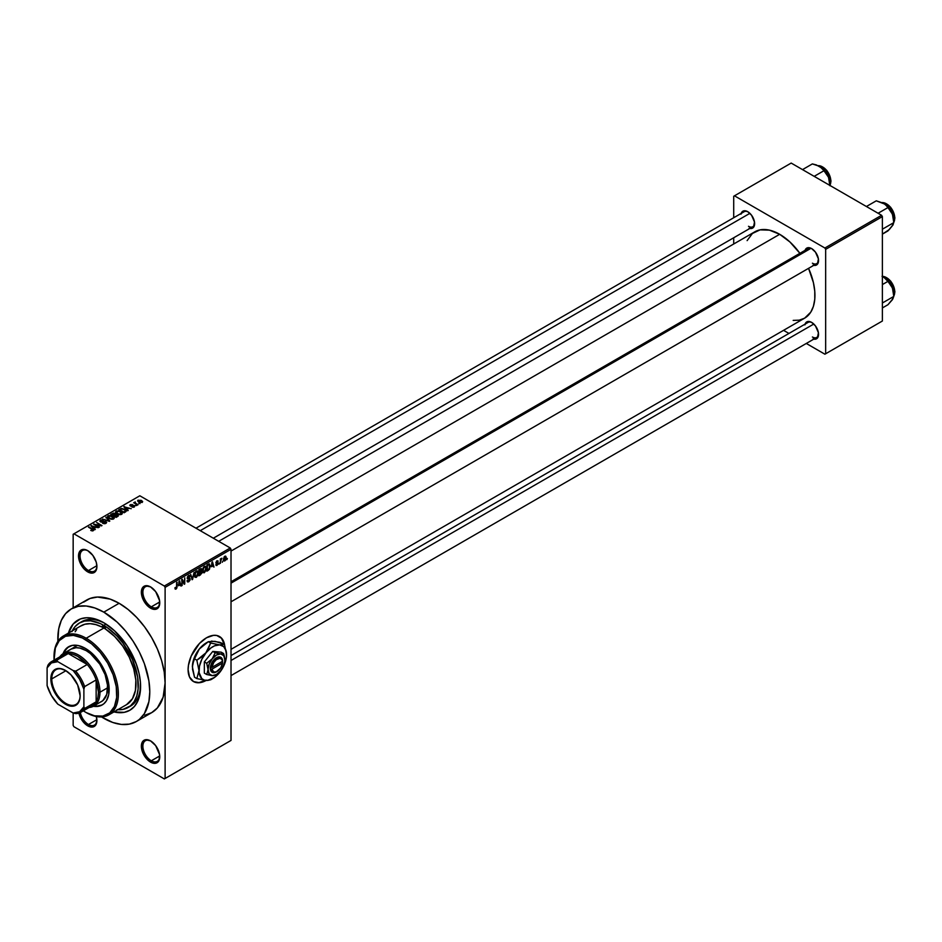 <?xml version="1.0" encoding="UTF-8"?>
<svg xmlns="http://www.w3.org/2000/svg" width="942" height="942" viewBox="0 0 942 942"><rect width="100%" height="100%" fill="white"/><g stroke="black" fill="none" stroke-linecap="round" stroke-linejoin="round"><path stroke-width="1.41" d="M150.944 587.149A11.916 6.888 -120 0 0 142.89 592.436A11.916 6.888 -120 0 0 151.321 606.825L150.555 608.155A13 7.512 60 0 1 141.359 592.224A13 7.512 60 0 1 150.555 586.913L145.445 585.747L142.901 587.219L141.359 592.224L142.054 596.686L144.044 601.29L148.754 606.907L152.345 608.979L155.665 609.309L159.045 606.495L159.575 600.666L155.665 591.647L150.555 586.913A13 7.512 60 0 1 159.751 602.845A13 7.512 60 0 1 150.555 608.155L151.321 606.825A11.916 6.888 60 0 1 143.525 596.321A11.916 6.888 60 0 1 145.362 586.76A11.916 6.888 60 0 1 150.944 587.149M150.944 741.118A11.916 6.888 -120 0 0 142.89 746.405A11.916 6.888 -120 0 0 151.321 760.783L150.555 762.113A13 7.512 60 0 1 141.359 746.182A13 7.512 60 0 1 150.555 740.883L145.445 739.717L142.901 741.177L141.359 746.182L142.054 750.656L144.044 755.248L148.754 760.877L152.345 762.949L155.665 763.279L159.045 760.465L159.575 754.636L155.665 745.617L150.555 740.883A13 7.512 60 0 1 159.751 756.803A13 7.512 60 0 1 150.555 762.113L151.321 760.783A11.916 6.888 60 0 1 143.525 750.279A11.916 6.888 60 0 1 145.362 740.73A11.916 6.888 60 0 1 150.944 741.118M78.692 712.081L82.602 721.101L87.712 725.835L88.477 724.504A11.916 6.888 -120 0 0 96.896 720.065A11.916 6.888 60 0 1 94.436 725.104A11.916 6.888 60 0 1 88.477 724.504L96.885 719.664L88.477 724.504A11.916 6.888 60 0 1 80.329 712.541A11.916 6.888 -120 0 0 88.477 724.504L87.712 725.835A13 7.512 60 0 1 78.892 713.118M88.101 550.87A11.916 6.888 -120 0 0 80.058 556.157A11.916 6.888 -120 0 0 88.477 570.546L87.712 571.876A13 7.512 60 0 1 78.516 555.945A13 7.512 60 0 1 87.712 550.634L84.191 549.41L81.212 549.987L78.692 553.978L78.692 558.111L81.212 565.012L84.191 569.027L87.712 571.876L92.822 573.03L96.214 570.216L96.908 566.566L96.214 562.091L92.822 555.368L87.712 550.634A13 7.512 60 0 1 96.908 566.566A13 7.512 60 0 1 87.712 571.876L88.477 570.546A11.916 6.888 60 0 1 80.694 560.043A11.916 6.888 60 0 1 82.519 550.481A11.916 6.888 60 0 1 88.101 550.87M224.184 644.128A26.011 15.013 120 0 0 219.345 636.415M206.486 637.793A26.011 15.013 -60 0 1 219.498 636.509A26.011 15.013 -60 0 1 224.561 644.622L221.782 638.405L216.707 635.473L213.528 635.344L206.486 637.793L199.457 643.468L191.202 656.056L188.459 665.299L188.106 669.644L189.495 676.968L193.487 681.549A26.011 15.013 -60 0 1 189.495 660.707A26.011 15.013 -60 0 1 206.486 637.793M231.014 581.767L808.071 248.606A8.666 5.004 60 0 1 812.039 248.829A8.666 5.004 -120 0 0 806.47 250.913M805.069 250.337A9.75 5.628 60 0 1 811.639 248.594L809.001 247.675L806.764 248.111L804.88 251.102M741.166 213.445A9.75 5.628 60 0 1 747.736 211.691L745.098 210.773L742.861 211.208L740.965 214.199M805.069 324.13A9.75 5.628 60 0 1 811.639 322.388L809.001 321.469L806.764 321.905L804.88 324.896M96.885 565.695L88.477 570.546L96.885 565.695M159.716 755.943L151.321 760.783L159.716 755.943M159.716 601.973L151.321 606.825L159.716 601.973M72.299 630.857A48.772 28.154 60 0 1 79.422 622.992L81.719 621.661A48.772 28.154 60 0 1 104.974 623.451A48.772 28.154 -120 0 0 80.6 622.368M103.808 622.744L114.488 630.74L127.146 645.859L136.249 663.933L139.004 673.212L140.417 682.196L139.887 694.336L137.791 701.095L134.388 706.476L129.819 710.268L124.238 712.34L113.97 711.917A52.022 30.038 60 0 0 140.594 686.459A52.022 30.038 60 0 0 103.808 622.744L103.808 622.744A52.022 30.038 60 0 0 68.46 633.071L73.229 623.969L80.47 618.918L86.464 617.752L93.128 618.411L103.808 622.744M144.679 715.261L151.638 712.682A65.022 37.539 -120 0 0 165.109 682.915A65.022 37.539 -120 0 0 119.128 603.28L103.808 612.135A65.022 37.539 60 0 1 146.281 669.432A65.022 37.539 60 0 1 136.319 721.537A65.022 37.539 60 0 1 103.808 718.31A65.022 37.539 60 0 1 101.512 716.921L112.781 722.479L121.4 724.433L129.348 724.115L136.319 721.537L139.345 719.429L144.361 713.659L148.907 701.613L149.79 691.769L148.907 680.901L144.361 663.604L139.345 652.064L132.975 641.019L125.486 630.916L117.149 622.12L103.808 612.135L119.128 603.28L110.167 599.124L97.462 597.04L89.961 598.5L83.591 602.173M218.709 541.32L754.766 231.838A49.855 28.778 -120 0 1 779.682 234.299L789.914 241.964L799.899 253.327A49.855 28.778 -120 0 0 779.682 234.299L231.014 551.082L779.682 234.299L769.449 230.154L760.1 229.86L752.434 233.451L747.124 240.622M793.176 320.398L799.275 320.162L804.609 318.184A49.855 28.778 -120 0 0 808.566 268.34L813.417 282.671L814.771 291.266L814.771 299.25L813.417 306.303L810.779 312.143L804.609 318.184L231.014 649.344M231.014 655.561L808.071 322.399A8.666 5.004 60 0 1 812.039 322.635M195.983 528.203L744.168 211.703A8.666 5.004 60 0 1 748.125 211.938M136.319 721.537L151.638 712.682L157.361 707.937L163.131 697.186L165.109 682.915L165.109 778.481L231.014 740.436L231.014 549.304L165.109 587.361L165.109 778.481L231.014 740.436L164.344 778.928L73.923 726.718L73.158 725.399L73.158 713L73.158 725.399L73.923 726.718L164.344 778.928L231.014 740.436L231.014 549.304L230.248 547.985L164.344 586.03L73.923 533.82L139.828 495.775L230.248 547.985L231.014 549.304L165.109 587.361L165.109 682.915L164.226 672.046L161.612 660.577L157.361 648.956L151.638 637.604L144.679 626.983L136.731 617.481L128.1 609.486L119.128 603.28A65.022 37.539 -120 0 0 86.617 600.066L71.298 608.909A65.022 37.539 60 0 1 103.808 612.135L94.836 607.979L86.217 606.012L78.257 606.33L71.298 608.909L65.575 613.654L61.324 620.378L58.71 628.832L57.886 641.349A65.022 37.539 60 0 1 71.298 608.909M222.795 561.138L222.3 562.303L222.795 561.138M220.84 560.808L220.357 563.422L220.357 558.924L220.84 559.36L221.888 558.194L220.84 560.808L221.888 558.194L220.84 559.36L220.357 558.924L220.357 563.422L220.84 560.808M219.451 563.057L218.956 564.234L219.451 563.057M218.191 563.292L216.943 562.574L218.12 563.893L216.165 565.506L215.824 564.67L216.907 564.847L217.696 563.846L215.977 563.175L216.566 561.102L217.943 560.784L216.389 562.421L217.873 562.48L218.191 563.292L216.389 562.327L218.12 561.408L216.99 560.784L215.895 562.704L217.708 563.693L217.049 564.764L215.824 564.67L217.013 565.435L215.836 564.753L217.013 565.435L218.191 563.292L217.096 562.539M211.397 566.743L212.456 561.785L214.011 567.084L213.08 565.777L211.397 566.743L213.08 565.777L214.011 567.084L212.456 561.785L211.397 566.743M204.332 572.76L202.813 572.418L202.53 569.616L203.448 567.237L205.003 566.189L206.121 567.484L205.957 570.357L204.332 572.76L206.216 568.497L204.332 566.401L202.448 570.746L202.93 572.595L204.332 572.76L202.542 571.723L204.332 572.76L202.93 572.595M196.325 577.375L194.806 577.046L194.523 574.243L195.43 571.853L197.196 570.828L198.185 572.595L197.844 575.303L196.325 577.375L198.197 573.125L196.325 571.029L194.441 575.374L194.923 577.222L196.325 577.375L194.535 576.351L196.325 577.375L194.923 577.222M175.989 589.115L175.224 589.127L174.929 587.796L175.424 587.431L175.754 588.456L176.507 587.726L177.096 582.203L176.919 587.867L175.989 589.115L177.096 586.407L176.601 582.486L176.531 587.608L176.013 588.385L174.929 587.796L175.224 589.127L175.989 589.115L174.988 588.538L175.989 589.115L175.224 589.127M206.486 680.265L199.457 682.714L193.487 681.549A26.011 15.013 -60 0 0 206.157 680.454M178.509 585.736L179.581 580.778L181.135 586.065L180.205 584.758L178.509 585.736L180.205 584.758L181.135 586.065L179.581 580.778L178.509 585.736M182.183 580.508L181.688 585.747L182.206 579.248L184.267 583.027L184.762 577.787L184.762 583.981L184.232 584.275L182.183 580.508L184.232 584.275L184.762 583.981L184.762 577.787L184.267 583.027L182.206 579.248L181.688 579.554L182.183 585.465L182.183 580.508M190.19 579.13L188.647 578.235L190.19 579.13L189.954 580.272L188.671 581.803L187.258 581.614L187.058 580.637L188.471 581.167L189.707 579.412L187.281 578.553L187.658 576.398L189.672 575.409L190.049 576.492L188.506 576.257L187.694 577.893L189.778 578.141L190.19 579.13L189.448 578.082L187.835 578.27L188.6 576.21L190.049 576.492L188.577 575.491L187.199 577.988L189.707 579.412L188.718 581.049L187.058 580.637L188.671 581.803L187.069 580.873L188.671 581.803L190.19 579.13L189.448 578.082M194.111 572.383L192.109 579.73L190.661 574.373L192.309 578.894L194.111 572.383L192.309 578.894L190.661 574.373L192.58 579.46L191.933 579.083L192.58 579.46L194.111 572.383M201.894 572.265L200.328 571.358L201.894 572.265L201.694 573.419L198.903 575.809L198.903 569.616L201.4 568.591L201.894 572.265L201.223 571.135L201.753 569.521L200.41 568.744L198.903 569.616L198.903 575.809L200.41 574.938L199.786 574.573L200.41 574.938L201.894 572.265L201.223 571.135M210.184 566.166L209.418 569.345L206.91 571.182L206.91 564.988L209.371 563.893L210.184 565.954L209.042 563.869L206.91 564.988L206.91 571.182L208.335 570.357L207.711 570.004L208.335 570.357L210.184 566.166M226.21 557.746L225.503 560.313L224.066 561.02L223.49 559.159L224.208 556.84L225.479 556.098L226.151 557.005L226.21 557.746L224.844 556.239L223.49 559.36L224.844 560.914L223.548 560.16L224.844 560.914L226.21 557.746L225.668 557.44L226.21 557.746M227.387 558.476L226.904 559.642L227.387 558.476M73.158 534.267L73.158 607.837L73.158 534.267L73.923 533.82L164.344 586.03L165.109 587.361L164.344 586.03L230.248 547.985L139.828 495.775L73.158 534.267M140.028 503.617L138.78 503.452L140.028 503.617M136.684 505.548L135.436 505.383L136.684 505.548M128.218 510.446L127.029 509.269L128.724 508.303L131.256 508.68L123.826 506.784L127.7 510.741L128.218 510.446L127.029 509.269L128.724 508.303L131.256 508.68L123.826 506.784L128.218 510.446M116.137 511.141L116.137 513.202L116.137 511.141L117.079 513.849L119.999 514.685L122.001 514.038L121.907 512.519L119.116 510.953L116.384 511.011L115.619 512.578L118.139 514.344L121.636 514.32L122.213 513.037L120.776 511.647L116.137 511.141L115.489 512.059M108.13 515.757L108.13 517.829L108.13 515.757L109.072 518.477L111.992 519.313L114.218 518.347L113.664 516.911L111.097 515.58L108.248 515.698L107.612 517.205L110.744 519.148L113.629 518.936L114.206 517.664L112.769 516.275L108.13 515.757L107.482 516.687M105.975 523.352L106.658 522.469L105.516 521.385L100.688 521.373L103.125 520.149L101.1 519.949L99.781 521.067L101.807 522.245L105.469 521.868L105.398 522.975L102.548 523.246L104.244 523.74L105.975 523.352L105.94 521.585L101.677 521.833L101.029 520.585L103.455 520.314L100.382 520.231L100.464 521.88L105.469 521.868L105.398 522.975L102.548 523.246L105.975 523.352L105.94 521.585L105.94 523.375L105.94 521.585M95.33 529.428L94.153 528.262L95.837 527.284L98.368 527.673L90.938 525.766L94.824 529.722L94.153 528.262L95.837 527.284L98.368 527.673L90.938 525.766L95.33 529.428M93.293 530.676L92.61 529.004L88.477 527.19L92.811 529.769L92.693 530.899L90.985 530.546L92.775 530.876L93.611 529.781L88.972 526.908L92.869 529.828L90.738 530.417L92.151 530.899L93.729 530.122M99.416 527.061L95.13 524.588L101.995 525.577L96.626 522.48L100.441 525.247L93.564 524.247L98.934 527.343L95.13 524.588L101.477 525.883L96.626 522.48L100.441 525.247L93.564 524.247L99.416 527.061M109.825 521.056L105.987 517.076L108.931 520.855L102.537 519.077L109.343 521.338L105.987 517.076L108.931 520.855L102.537 519.077L109.825 521.056M117.644 516.546L117.562 514.768L117.562 516.593L117.562 514.768L115.572 514.885L114.983 513.449L114.983 515.192L114.983 513.449L110.767 514.32L116.137 517.417L118.268 516.028L117.562 514.768L113.629 513.084L110.767 514.32L116.137 517.417L118.362 515.745M125.58 511.965L124.709 509.328L121.023 508.515L118.786 509.693L124.144 512.789L126.322 511.141L124.709 509.328L121.518 508.433L118.786 509.693L124.144 512.789L126.322 511.07M134.329 506.996L134.777 506.089L133.74 505.359L130.585 505.548L132.257 504.559L129.761 505.312L131.126 506.207L133.858 505.925L133.799 506.655L131.88 506.961L133.105 507.279L134.329 506.996L134.247 505.583L130.691 505.618L132.504 504.665L130.267 504.677L130.279 505.948L133.858 505.925L133.799 506.655L131.88 506.961L134.329 506.996L134.247 505.583M138.085 504.747L135.283 502.993L135.365 501.968L133.693 502.769L137.591 505.03L135.354 503.063L135.365 501.968L133.693 502.769L138.085 504.747M142.16 502.475L141.453 500.496L141.453 501.097L138.121 500.143L138.121 501.639L138.121 500.143L138.78 502.086L142.16 502.475L142.548 501.427L141.112 500.308L137.826 500.355L137.991 501.521L139.922 502.592L142.642 501.792M733.712 196.254L733.712 217.743L733.712 196.254L791.186 163.072L881.606 215.282L824.898 248.017L734.477 195.818L824.898 248.017L825.663 249.347L825.663 353.756L882.371 321.022L882.371 216.601L825.663 249.347L825.663 353.756L824.898 354.204L806.293 343.453L824.898 354.204L882.371 321.022L824.898 354.204L882.371 321.022L882.371 216.601L881.606 215.282L882.371 216.601L825.663 249.347L824.898 248.017L881.606 215.282L791.186 163.072L733.712 196.254M733.712 237.761L733.712 243.99L733.712 237.761M788.949 333.444L783.556 330.336L788.949 333.444M812.993 338.943L815.478 339.191L817.373 338.084L818.41 332.703L815.478 325.944L811.639 322.388A9.75 5.628 60 0 1 818.539 334.339A9.75 5.628 60 0 1 813.747 339.155M749.078 228.247L751.563 228.494L753.47 227.399L754.495 222.006L751.563 215.247L747.736 211.691A9.75 5.628 60 0 1 754.624 223.643A9.75 5.628 60 0 1 749.832 228.459M812.993 265.149L815.478 265.397L817.373 264.29L818.41 258.909L815.478 252.15L811.639 248.594A9.75 5.628 60 0 1 818.539 260.534A9.75 5.628 60 0 1 813.747 265.35M818.527 260.074A8.666 5.004 60 0 1 816.738 263.619A8.666 5.004 60 0 1 812.404 263.195A8.666 5.004 -120 0 0 818.527 260.074M748.501 226.292A8.666 5.004 -120 0 0 754.613 223.183A8.666 5.004 60 0 1 752.835 226.728L213.328 538.212M812.404 336.989A8.666 5.004 -120 0 0 818.527 333.868A8.666 5.004 60 0 1 816.738 337.424L231.014 675.591M96.343 716.532A13 7.512 60 0 1 96.908 720.524A13 7.512 60 0 1 87.712 725.835L92.822 727L95.366 725.528L96.908 720.524L96.214 716.061M140.57 685.105A48.772 28.154 60 0 1 130.491 706.135A48.772 28.154 60 0 1 129.313 706.747A48.772 28.154 -120 0 0 140.57 685.105M159.74 602.385A11.916 6.888 60 0 1 157.279 607.413A11.916 6.888 60 0 1 151.321 606.825A11.916 6.888 -120 0 0 159.74 602.385M159.74 756.344A11.916 6.888 60 0 1 157.279 761.383A11.916 6.888 60 0 1 151.321 760.783A11.916 6.888 -120 0 0 159.74 756.344M96.896 566.107A11.916 6.888 60 0 1 94.436 571.135A11.916 6.888 60 0 1 88.477 570.546A11.916 6.888 -120 0 0 96.896 566.107M193.334 681.466A26.011 15.013 120 0 0 205.615 680.407M195.971 682.408L199.151 682.538L206.18 680.089M224.22 644.293L221.476 638.229M92.811 530.876L92.811 530.216M91.456 526.284L91.456 525.471L91.456 526.284M94.153 529.039L94.153 528.262L94.153 529.039M93.694 527.803L91.786 525.919L91.786 526.637L91.786 525.919L95.048 527.014L93.694 528.568L91.786 525.919L95.048 527.014L93.694 527.803M94.082 524.553L94.082 523.952L94.082 524.553M105.398 523.611L105.398 522.975L105.398 523.611M105.469 521.868L105.398 522.975M100.382 520.231L100.464 521.88M100.971 521.609L101.029 520.585M105.987 517.888L105.987 517.076L105.987 517.888M114.206 518.371L114.206 517.664L114.206 518.371M113.629 518.936L114.206 517.664M109.566 518.206L108.754 516.122L110.838 515.957L112.263 516.546L113.005 519.195L113.005 518.583L109.566 518.736L108.271 516.793L109.755 515.851L113.476 517.782L112.145 518.842L109.566 518.206M113.476 519.018L113.476 517.888L113.005 518.583M115.572 514.403L114.983 513.449M113.487 515.321L111.886 514.391L114.583 513.779L114.865 515.25L114.865 514.473L113.487 515.886L111.886 514.391L114.583 513.779L114.865 514.473L113.487 515.321M115.996 516.769L114.112 515.686L117.079 515.062L117.467 516.64L117.467 515.839L115.996 517.335L114.112 515.686L117.079 515.062L117.467 515.839L115.996 516.769M114.583 513.779L114.865 514.473M122.213 513.743L122.213 513.037L122.213 513.743M121.636 514.32L122.213 513.037M117.573 513.578L116.773 511.494L118.857 511.341L120.27 511.918L121.012 513.955L121.012 514.567L121.012 513.955L117.573 514.108L116.278 512.165L117.491 511.259L119.952 511.742L121.483 513.154L120.164 514.214L117.573 513.578M116.278 513.319L116.773 511.494M121.494 514.391L121.494 513.26L121.012 513.955M124.014 512.142L119.905 509.775L121.565 508.927L124.214 509.61L125.333 510.482L124.014 512.707L119.905 509.775L121.942 508.892L124.379 509.704L125.333 510.482L124.014 512.142M124.332 507.302L124.332 506.49L124.332 507.302M127.029 510.058L127.029 509.269L127.029 510.058M126.569 508.81L124.674 506.937L124.674 507.644L124.674 506.937L127.924 508.032L126.569 509.587L124.674 506.937L127.924 508.032L126.569 508.81M133.858 505.925L133.799 506.655M130.267 504.677L130.279 505.948M130.691 505.618L130.844 504.983M131.939 506.137L131.939 505.524L131.939 506.137M134.694 502.11L134.8 502.851M138.121 500.143L137.626 500.814M139.263 501.803L138.662 500.473L141.006 500.803L141.618 502.145L139.263 502.345L138.392 500.908L139.251 500.308L141.877 501.803L139.263 501.803M138.392 501.839L138.662 500.473M108.271 517.935L108.754 516.122M117.079 515.062L117.467 515.839M125.333 510.482L124.886 511.636M176.013 588.385L175.424 587.431M180.44 585.665L181.135 586.065L180.44 585.665M179.569 584.393L180.205 584.758L179.569 584.393M178.674 584.911L179.004 581.344L180.04 584.134L178.297 584.699L180.04 584.134L179.357 581.544L178.674 584.911M183.219 582.427L184.267 583.027L183.219 582.427M183.749 583.392L184.762 583.981L183.749 583.392M187.564 581.944L188.671 581.803M188.718 581.049L187.54 580.272M187.199 577.988L189.707 579.412M189.601 575.35L188.577 575.491M188.459 575.574L190.049 576.492L188.459 575.574M188.6 576.21L189.566 576.857M187.199 577.905L187.87 578.294M188.6 578.247L187.835 578.27M197.443 570.923L196.325 571.029M196.325 571.747L197.502 572.1L196.525 571.653L195.371 572.83L195.218 576.469L196.313 576.657L194.452 574.832L196.325 571.747L195.795 571.441L197.502 572.1L197.714 573.384L196.313 576.657L194.499 576.151M201.753 569.521L200.41 568.744M200.234 569.569L199.386 570.063L199.386 571.912L198.903 569.78L200.234 569.569L199.61 569.203L201.27 569.91L199.386 571.912L201.164 570.487L201.117 569.368L200.234 569.569L201.27 569.91M200.352 572.077L199.386 572.63L199.386 574.808L198.903 572.347L200.352 572.077L199.716 571.712L201.411 572.548L199.386 574.808L201.305 573.207L201.341 572.124L200.352 572.077L201.411 572.548M205.45 566.295L204.332 566.401M204.343 567.119L205.521 567.484L204.72 566.978L203.507 567.979L203.225 571.841L204.332 572.029L202.471 570.204L204.343 567.119L203.802 566.813L205.521 567.484L205.721 568.756L204.332 572.029L202.506 571.523M208.959 564.658L207.393 565.435L207.393 570.181L206.91 565.153L208.959 564.658L208.217 564.234L209.195 564.717L209.501 568.061L208.276 569.674L206.91 569.898L208.476 569.557L209.501 568.061L209.571 565.282L208.288 564.199M213.328 566.684L214.011 567.084L213.328 566.684M212.456 565.412L213.08 565.777L212.456 565.412M211.561 565.93L211.891 562.362L212.916 565.141L211.185 565.706L212.916 565.141L212.244 562.562L211.561 565.93M215.824 564.67L217.013 565.435M217.049 564.764L216.319 564.305M215.918 562.398L217.578 563.351L215.918 562.398M215.895 562.692L217.107 563.387L215.895 562.692M215.895 562.704L217.107 563.387M218.12 561.408L217.013 560.773M217.013 561.408L217.637 561.773M221.123 558.559L221.747 558.924L221.123 558.559M224.031 560.996L224.844 560.914M225.68 556.169L224.844 556.239M224.832 556.899L223.984 558.806L224.632 560.349L225.644 558.924L225.444 556.922L224.832 556.899L225.715 558.076L224.855 560.255L223.513 558.806L224.373 556.628L225.35 556.852M224.855 560.255L223.501 559.819M196.313 576.657L197.573 574.679L197.502 572.1M204.332 572.029L205.591 570.063L205.521 567.484M80.388 626.206L84.957 624.216L90.196 623.686L95.919 624.64L101.924 627.031A2.708 1.566 60 0 1 102.454 626.159A2.708 1.566 60 0 1 103.808 626.289L105.692 629.209A45.51 26.282 -120 0 0 103.808 628.055L86.181 638.24A45.51 26.282 -120 0 0 54 656.821A45.51 26.282 -120 0 0 54 657.269A45.51 26.282 60 0 1 63.42 635.98A45.51 26.282 60 0 1 86.181 638.24A45.51 26.282 60 0 1 115.913 678.346A45.51 26.282 60 0 1 108.942 714.813A45.51 26.282 60 0 1 86.181 712.564L94.53 715.826L102.866 716.085L109.708 712.882L114.441 706.488L116.678 697.445L116.231 686.553L113.122 674.731L107.635 663.015L100.229 652.394L91.539 643.798L82.331 637.958L73.394 635.379L65.481 636.286L59.287 640.607L55.354 647.955L54.071 660.154A44.427 25.658 60 0 1 54 657.704A44.427 25.658 60 0 1 85.416 639.559L86.181 638.24L103.808 628.055A45.51 26.282 -120 0 0 101.924 627.031L102.572 626.1L103.808 626.289A2.708 1.566 60 0 1 105.692 629.209L114.606 636.451L122.66 645.988L129.207 657.057L133.717 668.773L135.848 680.218L135.412 690.451L132.469 698.681L126.546 704.651M94.129 705.841A33.594 19.393 -120 0 0 102.596 704.71M62.678 654.749L67.047 647.837L72.216 645.411L78.516 645.611L85.416 648.414A33.594 19.393 60 0 1 107.364 678.016A33.594 19.393 60 0 1 102.207 704.934A33.594 19.393 60 0 1 93.364 706.276M85.416 712.117L85.416 712.117A44.427 25.658 60 0 1 83.332 710.833L86.181 712.564A45.51 26.282 -120 0 0 118.362 693.983A45.51 26.282 -120 0 0 86.181 638.24L85.416 639.559A44.427 25.658 60 0 1 116.832 693.983A44.427 25.658 60 0 1 85.416 712.117M108.942 714.813L126.569 704.64A45.51 26.282 -120 0 0 133.894 669.385A45.51 26.282 -120 0 0 105.692 629.209A45.51 26.282 -120 0 0 103.808 628.055A45.51 26.282 -120 0 0 101.924 627.031A45.51 26.282 -120 0 0 81.047 625.806L63.42 635.98M117.008 709.632L122.966 709.397L130.467 705.876L134.223 701.554L136.802 695.832L138.121 688.943L137.626 676.98L132.481 659.659L122.966 643.174L117.008 636.05L107.188 627.549L100.429 623.639L90.609 620.813L84.65 621.049L79.422 622.992A48.772 28.154 60 0 1 103.808 625.406L106.034 624.11L103.808 625.406A48.772 28.154 60 0 1 135.66 668.384A48.772 28.154 60 0 1 128.194 707.454A48.772 28.154 60 0 1 117.809 709.691M69.59 650.11L71.015 649.12A30.344 17.521 60 0 1 86.181 650.628A30.344 17.521 60 0 1 106.01 677.357A30.344 17.521 60 0 1 101.359 701.672L99.793 702.414M79.422 622.992L75.136 626.548L71.945 631.587M75.148 631.764L76.655 629.586M63.032 653.736A33.594 19.393 60 0 1 68.613 646.742A33.594 19.393 60 0 1 85.416 648.414L92.316 653.571L100.488 663.333L106.364 675.002L108.719 683.939L108.719 694.643L106.364 700.872L103.773 703.839L100.488 705.746L96.614 706.5L92.316 706.076M68.613 646.742L65.233 650.369L63.444 654.313M93.081 705.629L97.379 706.053L102.207 704.934M71.015 649.12L76.066 647.707L79.952 648.096L86.181 650.628L90.373 653.513L99.793 664.11L105.104 674.649L107.529 685.293L106.717 694.442L102.772 700.695L93.694 706.1A30.344 17.521 60 0 1 89.125 707.489A30.344 17.521 -120 0 0 99.97 692.205L98.439 692.205A29.261 16.897 60 0 1 96.143 701.825A29.261 16.897 60 0 1 87.229 706.971M69.002 646.53A33.594 19.393 -120 0 0 63.797 653.301M893.699 222.288L893.087 224.844L889.272 229.565L882.371 234.146L887.953 230.92L893.016 224.832M894.559 215.918L894.9 218.061L893.664 218.933L894.712 218.332A11.916 6.888 -120 0 0 882.289 202.589A11.916 6.888 60 0 1 894.712 218.332L894.712 217.802A11.269 6.512 -120 0 0 886.516 203.872M893.793 222.23A11.916 6.888 -120 0 0 894.712 218.332M893.793 220.805A14.307 8.254 -120 0 0 892.439 214.187A14.307 8.254 -120 0 0 883.678 203.295L886.245 205.285L891.556 212.28L893.075 216.201L893.793 222.618L893.44 217.59L891.697 212.492L888.73 207.77L883.678 203.295L876.272 200.823L866.416 206.51L876.272 200.823L885.091 204.237L887.953 207.57L878.097 213.257L887.953 207.57L892.439 214.187L893.793 222.618L882.371 229.212L893.793 222.618L891.697 226.716M886.74 204.002L888.294 205.073M889.79 206.463L894.099 213.928M810.874 248.37L231.014 583.157L810.874 248.37M813.794 324.036L231.014 660.495L813.794 324.036M200.257 530.664L749.891 213.339L200.257 530.664M65.728 670.574A20.053 11.575 -120 0 0 51.775 678.899L50.856 678.899A20.7 11.952 60 0 1 65.493 670.445A20.7 11.952 60 0 1 80.129 695.797L79.846 698.929L77.656 703.756L73.617 706.088L68.342 705.57L59.888 699.729L53.317 689.709L51.139 682.349L51.139 675.755L53.317 670.928L57.356 668.596L59.888 668.49L65.493 670.445L71.097 674.967L77.656 684.975L80.129 695.797A20.7 11.952 60 0 1 65.493 704.239A20.7 11.952 60 0 1 50.856 678.899L51.775 678.899A20.053 11.575 60 0 1 55.931 669.715A20.053 11.575 60 0 1 65.728 670.574M65.94 670.716L51.775 678.899L65.94 670.716M59.358 658.705A29.261 16.897 60 0 1 68.271 653.56A29.261 16.897 60 0 1 87.229 664.499L77.75 656.374L72.875 654.231L68.271 653.56L87.229 664.499A29.261 16.897 60 0 1 96.143 679.936A29.261 16.897 60 0 1 98.439 692.205L96.143 679.936L96.143 701.825L97.862 697.504L98.439 692.205L99.97 692.205A30.344 17.521 -120 0 0 84.003 659.035A30.344 17.521 -120 0 0 59.864 656.798A30.344 17.521 60 0 1 63.349 653.548A30.344 17.521 60 0 1 86.735 661.673A30.344 17.521 60 0 1 99.97 692.205L107.635 687.79L99.97 692.205A30.344 17.521 60 0 1 93.694 706.1M51.633 661.567L63.126 654.926A29.261 16.897 -120 0 1 68.271 653.56L56.779 660.189L57.827 661.684A28.178 16.273 60 0 0 47.1 667.878L47.865 665.335A29.261 16.897 60 0 1 51.633 661.567A29.261 16.897 60 0 1 56.779 660.189A29.261 16.897 -120 0 0 47.865 665.335L47.1 667.878L47.1 685.576L51.398 695.479L57.827 704.157L73.158 713L75.737 713.612A29.261 16.897 -120 0 0 84.65 708.466L83.885 706.806L83.885 689.108L84.65 686.577L96.143 679.936L96.143 701.825L84.65 708.466A29.261 16.897 60 0 1 80.882 712.246A29.261 16.897 60 0 1 75.737 713.612L73.158 713L79.575 711.74L83.885 706.806L83.885 689.108L79.575 679.206L73.158 670.527L57.827 661.684L56.779 660.189L68.271 653.56L87.229 664.499L75.737 671.14L73.158 670.527L57.827 661.684L51.398 662.944L47.1 667.878L47.1 685.576A28.178 16.273 60 0 0 57.827 704.157L73.158 713A28.178 16.273 60 0 0 83.885 706.806L84.65 708.466L96.143 701.825A29.261 16.897 -120 0 1 92.387 705.605L80.882 712.246M96.143 679.936A29.261 16.897 -120 0 0 87.229 664.499L75.737 671.14A29.261 16.897 60 0 1 84.65 686.577L96.143 679.936M80.129 695.526A20.053 11.575 60 0 1 75.972 704.439A20.053 11.575 60 0 1 60.523 699.07A20.053 11.575 60 0 1 51.775 678.899A20.053 11.575 -120 0 0 65.834 703.38A20.053 11.575 -120 0 0 80.129 695.526M84.65 686.577A29.261 16.897 -120 0 0 75.737 671.14L73.158 670.527A28.178 16.273 60 0 1 83.885 689.108L84.65 686.577M882.289 276.383A11.916 6.888 60 0 1 894.712 292.126L894.712 291.596A11.269 6.512 -120 0 0 886.516 277.666M893.664 292.726L894.712 292.126A11.916 6.888 -120 0 0 882.371 276.383L890.802 281.222L894.9 291.867L893.664 292.726M882.371 307.94L887.953 304.725L882.371 307.94M893.793 294.611A14.307 8.254 -120 0 0 892.439 287.981L893.793 296.412L893.016 289.689L890.826 284.637L886.292 278.997L882.042 276.277L885.091 278.031L887.953 281.364L882.371 284.578L887.953 281.364L892.439 287.981L893.793 296.412L882.371 303.006L893.793 296.412L892.439 299.662L887.953 304.725L893.016 298.626M883.678 277.089L883.596 277.042A14.307 8.254 -120 0 1 883.678 277.089L889.272 282.788L892.439 287.981A14.307 8.254 -120 0 0 883.678 277.089M891.697 300.51L893.793 296.412M893.793 296.024A11.916 6.888 -120 0 0 894.712 292.126M886.74 277.796L888.294 278.867M889.79 280.257L894.099 287.722M894.559 289.712L894.9 291.867L893.793 296.118M829.796 185.386L829.537 180.687L828.524 177.284L829.878 185.715L829.172 179.298L827.794 175.601L823.638 169.513L819.764 166.393L825.369 172.092L828.524 177.284A14.307 8.254 -120 0 0 819.764 166.393L819.693 166.345M830.644 179.015L830.985 181.17L829.761 182.041L830.797 181.429A11.916 6.888 -120 0 0 818.374 165.686A11.916 6.888 60 0 1 830.797 181.429L830.797 180.899A11.269 6.512 -120 0 0 822.601 166.97M829.878 185.327A11.916 6.888 -120 0 0 830.797 181.429M814.182 176.354L824.038 170.667L814.182 176.354M829.878 183.914A14.307 8.254 -120 0 0 828.524 177.284L822.331 168.382L816.325 164.909L812.357 163.92L802.513 169.619L812.357 163.92L819.764 166.393A14.307 8.254 -120 0 0 819.717 166.357M822.825 167.099L824.38 168.171M825.875 169.56L830.196 177.025M211.915 667.407L222.524 661.272L221.923 659.53L219.957 658.317L216.271 659.683L213.704 662.567L211.915 667.407A7.583 4.38 -60 0 1 217.225 659.023A7.583 4.38 -60 0 1 222.524 661.272L222.536 660.389A8.666 5.004 120 0 0 216.448 657.704A8.666 5.004 120 0 0 210.372 667.407L211.915 667.407L222.524 661.272L222.583 660.354L222.524 663.038L211.915 669.173L213.704 671.929L216.271 671.87L220.734 667.878L222.524 663.038A7.583 4.38 -60 0 1 217.225 671.422A7.583 4.38 -60 0 1 211.915 669.173L210.325 669.209L210.325 667.431L212.397 661.814L216.448 657.704L219.616 656.892L221.876 658.34L222.524 663.038L211.915 669.173L210.372 669.173A8.666 5.004 120 0 0 216.448 671.858L214.281 672.659L211.644 671.94L210.325 667.431L211.915 667.407M212.244 675.638L215.153 675.261L212.244 675.638A11.916 6.888 -60 0 1 208.029 669.644L206.722 674.519L212.244 675.638L216.448 674.519A11.916 6.888 -60 0 1 212.244 675.638L206.722 674.519L204.343 673.141L206.722 674.519L208.029 669.644A11.916 6.888 -60 0 1 212.244 658.788L206.722 663.274L204.343 661.908L212.774 651.417L221.205 652.17L223.584 653.536L221.205 652.17L212.774 651.417L215.153 652.794L212.774 651.417L204.343 661.908L206.722 663.274L209.148 673.86L212.244 675.638M220.663 670.775L220.675 670.775A11.916 6.888 -60 0 1 216.448 674.519L220.663 670.775L223.136 666.842L224.808 661.225L224.514 656.809L223.584 653.536L220.663 653.913L215.153 652.794L212.244 658.788L206.722 663.274L208.029 669.644L209.148 664.134L212.244 658.788A11.916 6.888 -60 0 1 220.663 653.913L215.153 652.794L212.244 658.788L216.448 655.043L220.663 653.913A11.916 6.888 -60 0 1 224.879 659.918L223.584 653.536L220.663 653.913L223.749 655.703L224.879 659.918A11.916 6.888 -60 0 1 220.663 670.775M204.343 673.141L204.343 661.908L204.343 673.141M206.18 642.927L199.292 649.038L208.323 641.69L210.643 643.033L208.323 641.69L206.18 642.927A19.511 11.257 120 0 0 199.292 649.038L194.24 657.787L192.392 666.818L193.663 660.542L199.292 649.038A19.511 11.257 120 0 0 192.392 666.818L194.523 677.239L196.843 678.581L194.523 677.239L192.545 669.303L192.545 664.499L194.523 658.847L196.843 660.189L198.986 670.622A19.511 11.257 -60 0 1 205.874 652.841A19.511 11.257 -60 0 1 219.674 644.881A19.511 11.257 -60 0 1 226.563 654.69L224.431 644.269L219.674 644.881L210.643 643.033L207.534 650.498L201.835 659.282L199.457 666.229L199.103 672.635L201.835 678.676L204.379 680.136L207.499 680.418L214.576 677.404L221.17 670.445L225.515 661.39L226.445 656.845L226.104 650.84L223.713 646.648L219.674 644.881L214.576 645.823L210.973 647.908L201.741 656.904L196.843 660.189L194.523 658.847L199.292 649.038L208.323 641.69L215.023 641.325L224.431 644.269L219.604 642.279L211.467 641.09M226.563 654.737L224.431 644.269L219.674 644.881L210.643 643.033L205.874 652.841L196.843 660.189L198.986 670.622L196.843 678.581L205.874 680.43L210.643 679.818L205.874 680.43A19.511 11.257 -60 0 1 198.986 670.622L196.843 678.581L205.874 680.43A19.511 11.257 -60 0 0 212.774 678.581L210.643 679.818M226.563 654.69A19.511 11.257 -60 0 1 219.674 672.47L219.674 672.458A19.511 11.257 -60 0 1 212.774 678.581M208.323 641.69L214.588 641.372M217.225 671.422L216.448 671.858A8.666 5.004 120 0 0 216.848 671.611M92.917 529.993L92.917 530.841M105.869 522.398L105.869 523.422M100.594 521.114L100.594 521.95M114.971 514.226L114.971 515.192M117.55 515.615L117.55 516.593M125.533 510.929L125.533 511.989M134.117 506.266L134.117 507.102M130.491 505.371L130.491 506.054M135.201 502.781L135.201 503.64M175.671 588.42L174.941 587.996M187.882 581.143L187.058 580.661M189.483 578.871L188.459 578.282M189.271 576.104L188.412 575.609M197.161 571.688L196.183 571.111M201.046 569.321L200.234 568.85M201.141 571.876L200.293 571.382M205.179 567.06L204.19 566.495M217.449 561.338L216.754 560.937M225.338 556.852L224.596 556.416M151.321 741.319L150.555 740.883M151.321 587.361L150.555 586.913M54 656.821L54 657.704M130.491 706.135L128.194 707.454M893.793 222.312L894.9 218.061L890.732 207.334L882.207 202.554M816.738 263.619L231.014 601.797M77.456 645.4L63.349 653.548M829.878 185.421L830.985 181.17L826.817 170.431L818.292 165.651M216.448 674.519L215.153 675.261"/></g></svg>
